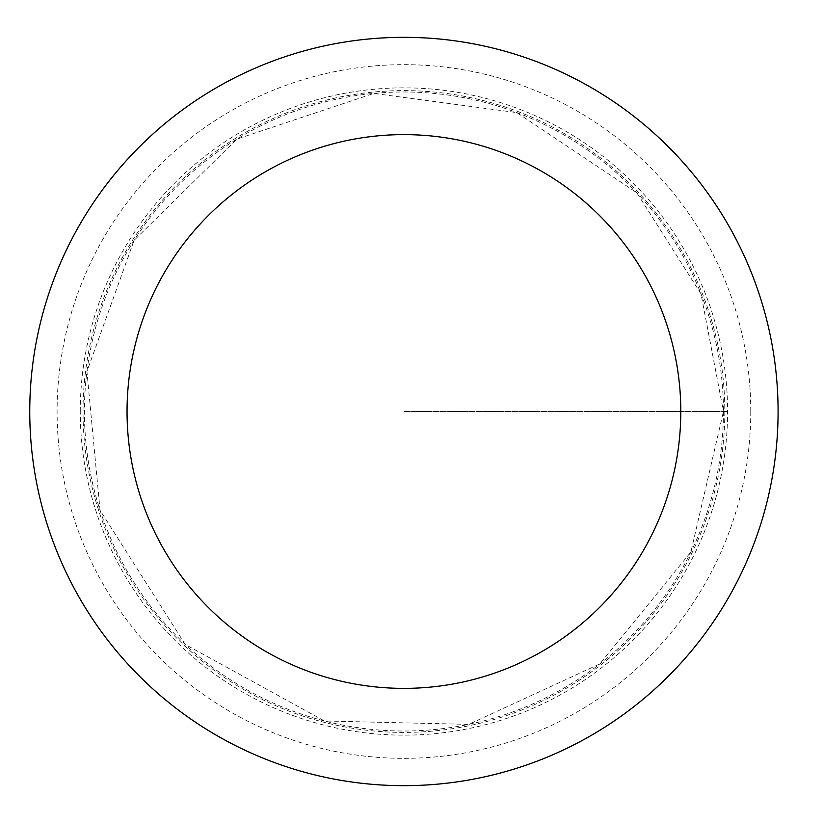 <?xml version="1.0" encoding="UTF-8"?>
<svg xmlns="http://www.w3.org/2000/svg" width="823" height="823" viewBox="0 0 823 823"><rect width="100%" height="100%" fill="white"/><g stroke="black" fill="none" stroke-linecap="round" stroke-linejoin="round"><path stroke-width="0.62" stroke-dasharray="4.12 3.09" d="M724.816 411.5A320.898 320.898 0 0 1 243.474 689.407A320.898 320.898 0 0 1 243.474 133.593A320.898 320.898 0 0 1 724.816 411.5A320.898 320.898 0 0 1 243.474 689.407A320.898 320.898 0 0 1 243.474 133.593A320.898 320.898 0 0 1 724.816 411.5M778.085 411.5A374.156 374.156 0 0 1 216.84 735.536A374.156 374.156 0 0 1 216.84 87.464A374.156 374.156 0 0 1 778.085 411.5M80.273 411.5A323.645 323.645 0 0 1 403.918 87.855A323.645 323.645 0 0 1 727.573 411.5A323.645 323.645 0 0 1 403.918 735.145A323.645 323.645 0 0 1 80.273 411.5M403.918 411.5L727.573 411.5L403.918 411.5M723.438 411.5A319.509 319.509 0 0 1 244.164 688.203A319.509 319.509 0 0 1 244.164 134.797A319.509 319.509 0 0 1 723.438 411.5L690.857 552.068L599.751 663.966L468.719 724.374L324.468 720.969L185.206 644.419L100.046 510.239L86.929 371.451L134.149 240.295L236.973 139.066L373.858 93.41L516.865 112.617L636.837 192.777L701.001 293.883L723.438 411.5M750.761 411.5A346.833 346.833 0 0 1 230.502 711.864A346.833 346.833 0 0 1 230.502 111.136A346.833 346.833 0 0 1 750.761 411.5"/><path stroke-width="1.23" d="M680.796 411.5A276.878 276.878 0 0 1 265.479 651.281A276.878 276.878 0 0 1 265.479 171.719A276.878 276.878 0 0 1 680.796 411.5M778.085 411.5A374.156 374.156 0 0 1 216.84 735.536A374.156 374.156 0 0 1 216.84 87.464A374.156 374.156 0 0 1 778.085 411.5"/></g></svg>
